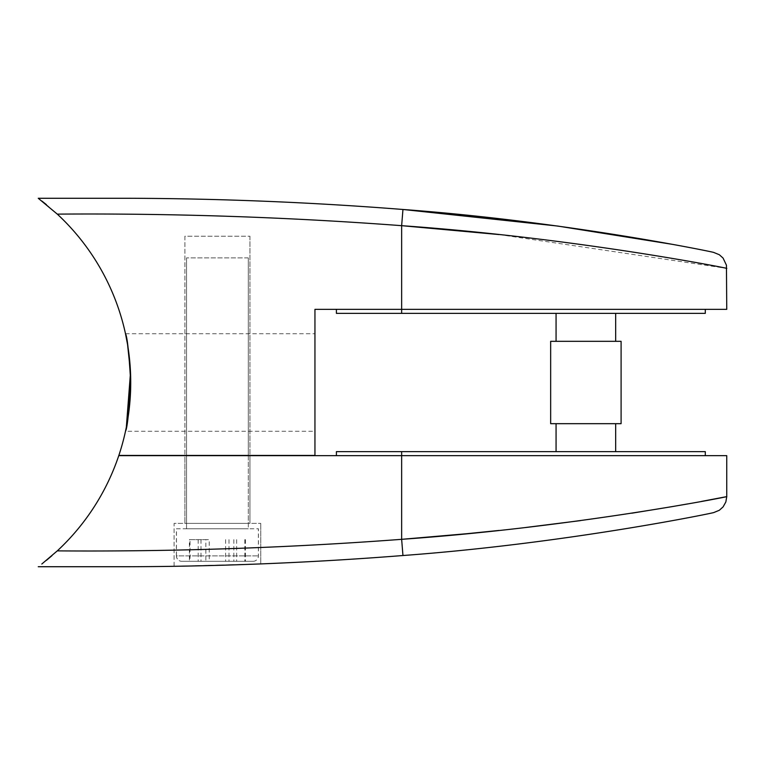 <?xml version="1.0" encoding="UTF-8"?>
<svg xmlns="http://www.w3.org/2000/svg" width="765" height="765" viewBox="0 0 765 765"><rect width="100%" height="100%" fill="white"/><g stroke="black" fill="none" stroke-linecap="round" stroke-linejoin="round"><path stroke-width="0.57" stroke-dasharray="3.83 2.87" d="M253.033 561.309A5.422 5.422 0 0 0 258.446 555.887L258.446 528.797L176.39 528.797L176.39 555.887L258.446 555.887L176.39 555.887A5.422 5.422 0 0 0 181.812 561.309L253.033 561.309L181.812 561.309M248.309 455.433L248.309 257.882L248.309 528.797L186.536 528.797L248.309 528.797L186.536 528.797L186.536 455.653L186.536 528.797L248.309 528.797L248.309 455.653M248.309 257.882L186.536 257.882L248.309 257.882M186.536 455.433L186.536 257.882L186.536 455.433M176.39 528.797L258.446 528.797M209.228 561.309L244.848 561.309L209.228 561.309L209.228 539.631L189.997 539.631L189.997 561.309M189.997 539.631L209.228 539.631M236.653 539.631L236.653 561.309M244.848 539.631L244.848 561.309M225.608 539.631L225.608 561.309M198.183 539.631L198.183 561.309M252.966 561.309A5.422 5.422 0 0 0 258.388 555.887L258.388 528.797L176.457 528.797L176.457 555.887L258.388 555.887L176.457 555.887A5.422 5.422 0 0 0 181.879 561.309L252.966 561.309L181.879 561.309M176.457 528.797L258.388 528.797M205.842 561.309L245.431 561.309L205.842 561.309L205.842 539.631L189.404 539.631L189.404 561.309M189.404 539.631L205.842 539.631M233.851 539.631L233.851 561.309M245.431 539.631L245.431 561.309M229.003 539.631L229.003 561.309M200.985 539.631L200.985 561.309M174.076 566.253L174.076 523.375L260.769 523.375L174.076 523.375L260.769 523.375L174.076 523.375L174.076 566.253L260.769 563.901L260.769 523.375L260.769 563.901L174.076 566.253M249.935 455.653L249.935 523.375L184.91 523.375L249.935 523.375L184.91 523.375L249.935 523.375L249.935 455.653L184.91 455.653L184.91 523.375L184.91 455.653L249.935 455.653M249.935 236.203L249.935 455.433L184.91 455.433L249.935 455.433L184.91 455.433L249.935 455.433L249.935 236.203L184.91 236.203L184.91 455.433L184.91 236.203L249.935 236.203M125.489 333.731L314.951 333.731L314.951 431.269L314.951 333.731M126.349 427.147L125.489 431.269L314.951 431.269M556.069 341.324L615.672 341.324L556.069 341.324M615.672 313.363L556.069 313.363L615.672 313.363M615.672 451.637L556.069 451.637L615.672 451.637M556.069 423.676L615.672 423.676L556.069 423.676M336.409 455.653L401.644 455.653L336.409 455.653L336.409 451.637L705.292 451.637M401.644 451.637L401.644 539.325C287.038 547.912 172.249 551.756 57.289 550.877A229.739 229.739 0 0 0 118.766 455.653L726.75 455.653M705.292 313.363L401.644 313.363L401.644 309.347L705.292 309.347L314.951 309.347L314.951 455.433L118.843 455.433A229.739 229.739 0 0 0 57.289 214.124C172.249 213.244 287.038 217.088 401.644 225.675L401.644 309.347L726.75 309.347M401.644 313.363L336.409 313.363L336.409 309.347M621.094 341.324L550.657 341.324M621.094 423.676L550.657 423.676M38.25 198.278L41.932 201.08M46.369 204.609L57.289 214.124M499.124 234.568L726.75 268.381M676.652 245.163L671.632 244.226M701.582 501.4L687.515 503.944M631.909 513.181L580.53 520.611M526.167 527.429L499.124 530.432M57.289 550.877L51.934 555.686M46.445 560.324L41.817 564.015M402.954 209.476L401.644 225.675M401.644 539.325L402.954 555.524"/><path stroke-width="1.15" d="M125.489 431.269C127.248 428.39 128.998 412.144 130.729 382.519C128.998 352.904 127.258 336.638 125.489 333.731L127.583 344.652L130.509 372.469L126.349 427.147M615.672 341.324L615.672 313.363M556.069 341.324L556.069 313.363M550.657 423.676L621.094 423.676L621.094 341.324L550.657 341.324L550.657 423.676M615.672 451.637L615.672 423.676M556.069 451.637L556.069 423.676M336.409 455.653L336.409 451.637L705.292 451.637L705.292 455.653M336.409 309.347L336.409 313.363L705.292 313.363L705.292 309.347M130.308 198.278L38.25 198.278L130.308 198.278C221.334 198.613 312.216 202.343 402.954 209.476C312.216 202.343 221.334 198.613 130.308 198.278M57.289 214.124A229.739 229.739 0 0 1 118.843 455.433L314.951 455.433L314.951 309.347L401.644 309.347L401.644 225.675C575.242 237.867 730.709 268.802 726.75 268.381C730.728 268.831 575.921 237.934 401.644 225.675C287.038 217.088 172.249 213.244 57.289 214.124L38.25 198.278M41.932 201.08L46.369 204.609M671.632 244.226L557.771 226.058L402.954 209.476C568.768 221.716 717.379 252.852 713.774 252.46C717.35 252.823 568.127 221.649 402.954 209.476L401.644 225.675L499.124 234.568M401.644 313.363L401.644 309.347L726.75 309.347L726.444 265.216L723.068 258.073L719.32 254.726L713.745 252.45M402.954 555.524C312.216 562.658 221.334 566.387 130.308 566.722C221.334 566.387 312.216 562.658 402.954 555.524C568.768 543.284 717.379 512.148 713.774 512.54C717.35 512.177 568.127 543.351 402.954 555.524L401.644 539.325C575.242 527.133 730.709 496.198 726.75 496.619C730.728 496.169 575.921 527.066 401.644 539.325L401.644 455.653L118.766 455.653A229.739 229.739 0 0 1 57.289 550.877C172.249 551.756 287.038 547.912 401.644 539.325L466.554 533.731M401.644 451.637L401.644 455.653L726.75 455.653L726.75 496.619L701.582 501.4M687.515 503.944L671.718 506.698M671.46 506.736L631.909 513.181M580.53 520.611L526.167 527.429M499.124 530.432L466.602 533.731M41.817 564.015L57.289 550.877M51.934 555.686L46.445 560.324M38.25 566.722L130.308 566.722L38.25 566.722M726.75 496.619L725.851 501.955L723.068 506.927L719.32 510.274L713.831 512.531"/></g></svg>
